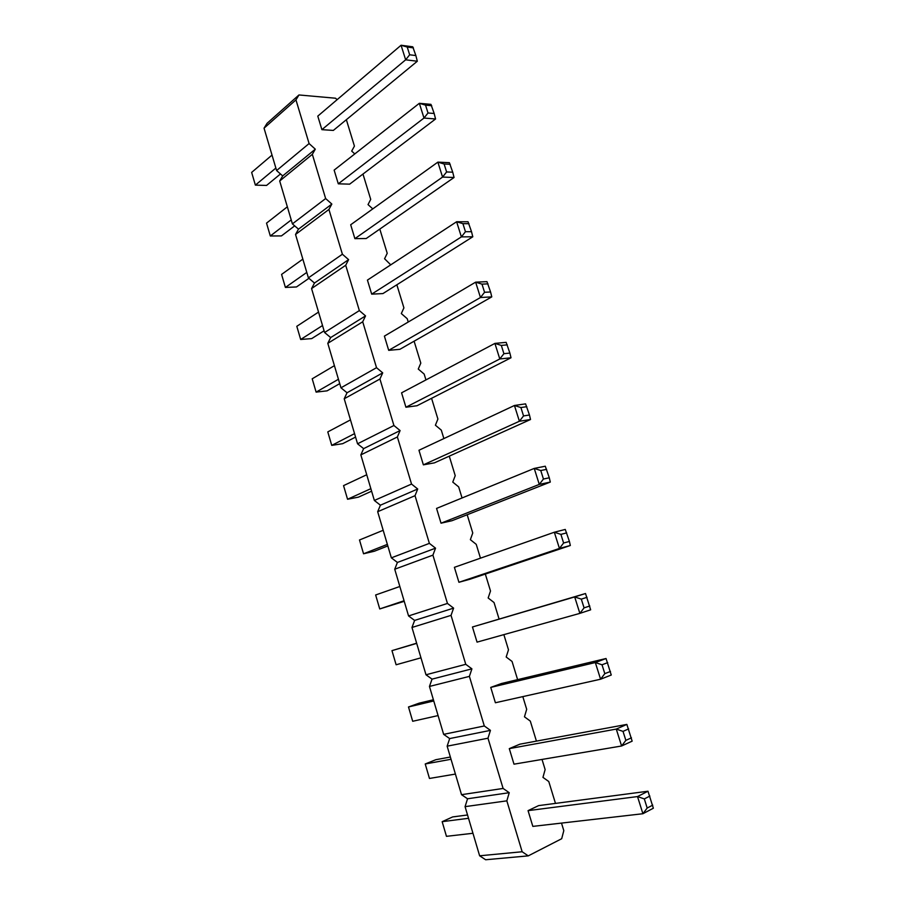 <?xml version="1.0" encoding="UTF-8"?>
<svg xmlns="http://www.w3.org/2000/svg" width="905" height="905" viewBox="0 0 905 905"><rect width="100%" height="100%" fill="white"/><g stroke="black" fill="none" stroke-linecap="round" stroke-linejoin="round"><path stroke-width="1.36" d="M555.478 803.402L548.781 781.535L542.955 777.372L545.127 769.578L542.027 759.442M298.967 94.957L267.077 123.306L264.045 128.171L276.602 170.547L282.688 175.921L315.302 149.178L309.091 143.556L295.958 99.878L298.967 94.957L335.551 98.226L337.113 99.686M282.688 175.921L279.702 181L292.406 223.886L298.492 229.157L295.539 234.463L308.401 277.869L314.476 283.039L311.569 288.571L324.59 332.508L330.664 337.565L327.802 343.334L340.97 387.804L347.045 392.759L344.217 398.777L357.554 443.789L363.629 448.631L360.846 454.887L374.353 500.465L380.405 505.194L377.679 511.71L391.356 557.842L397.408 562.446L394.727 569.222L408.562 615.943L414.614 620.423L411.979 627.47L425.995 674.779L432.036 679.135L429.456 686.442L443.642 734.351L449.672 738.571L447.149 746.173L461.516 794.681L467.546 798.776L465.068 806.649L479.627 855.791L485.634 859.75L528.26 855.87L561.688 838.72L563.804 830.632L561.496 823.098M536.427 741.116L530.307 721.104L524.459 716.817L526.687 709.305L522.819 696.624M279.702 181L312.338 154.325L315.302 149.178M312.338 154.325L325.642 198.546L331.841 204.066L328.922 209.451L342.395 254.226L348.595 259.633L345.71 265.267L359.353 310.596L365.541 315.89L362.713 321.784L376.525 367.69L382.713 372.871L379.93 379.014L393.924 425.508L400.101 430.565L397.374 436.968L411.537 484.062L417.703 488.994L415.033 495.68L429.377 543.373L435.543 548.17L432.918 555.138L447.455 603.443L453.609 608.126L451.041 615.366L465.758 664.315L471.912 668.852L469.39 676.386L484.311 725.968L490.442 730.369L487.987 738.208L503.101 788.447L509.232 792.701L506.834 800.846L522.151 851.752L528.26 855.87M517.615 679.644L512.049 661.442L506.189 657.019L508.486 649.79L503.859 634.631M499.062 618.952L494.028 602.526L488.157 597.979L490.51 591.01L485.329 574.075M480.465 558.17L476.234 544.346L470.362 539.663L472.761 532.977L467.184 514.741M462.059 497.976L458.665 486.879L452.772 482.082L455.226 475.657L449.265 456.154M443.88 438.574L441.301 430.135L435.407 425.214L437.907 419.038L431.572 398.313M425.95 379.919L424.162 374.07L418.257 369.048L420.802 363.12L414.105 341.196M408.234 322.01L407.216 318.696L401.311 313.56L403.913 307.87L396.854 284.792M390.745 264.837L384.568 258.751L387.216 253.298L379.806 229.078M372.781 208.885L368.03 204.598L370.722 199.383L362.973 174.054M354.783 153.929L351.694 151.09L354.432 146.101L346.355 119.698M509.289 748.627L616.271 729.079L623.025 731.387L625.853 740.369L621.599 745.992L513.995 764.171L509.289 748.627L519.923 744.17L626.86 724.407L616.271 729.079L621.599 745.992L632.154 741.15L626.86 724.407M490.748 687.404L595.332 662.539L602.017 664.79L604.812 673.648L600.581 679.214L495.397 702.755L490.748 687.404L501.472 683.501L606.045 658.512L595.332 662.539L600.581 679.214L611.26 675.028L606.045 658.512M469.797 579.291L458.926 582.288L454.401 567.322L554.324 532.231L559.437 548.441L570.331 545.5L469.797 579.291M472.455 626.984L574.686 596.927L581.315 599.133L584.076 607.866L579.867 613.375L477.048 642.131L472.455 626.984L585.512 593.522L574.686 596.927L579.867 613.375L590.66 609.812L585.512 593.522M417.024 405.734L405.926 407.227L401.571 392.827L494.911 343.402L499.798 358.968L511.02 357.769L417.024 405.734M434.4 462.862L423.37 464.842L418.958 450.26L514.447 405.485L519.402 421.255L530.522 419.501L434.4 462.862M451.98 520.714L441.029 523.192L436.561 508.418L534.244 468.417L539.278 484.413L550.297 482.071L451.98 520.714M371.684 294.148L367.43 280.098L456.618 221.748L461.392 236.895L472.795 236.782L382.928 293.582L371.684 294.148L461.392 236.895L465.464 231.714L471.516 231.691L472.795 236.782M399.874 349.319L388.698 350.337L384.399 336.117L475.634 282.156L480.465 297.519L491.777 296.874L399.874 349.319M349.658 184.156L338.289 183.817L334.137 170.117L419.343 103.306L423.993 118.046L435.565 118.985L349.658 184.156M366.197 238.535L354.884 238.649L350.688 224.768L437.862 162.131L442.568 177.075L454.061 177.493L366.197 238.535M333.334 130.422L321.897 129.664L317.791 116.123L401.073 45.25L405.655 59.809L417.318 61.235L333.334 130.422M528.056 810.642L637.516 796.57L644.315 798.923L647.188 808.041L642.912 813.731L532.83 826.389L528.056 810.642L538.599 805.62L647.98 791.23L637.516 796.57L642.912 813.731L653.353 808.222L647.98 791.23M264.045 128.171L295.958 99.878M276.602 170.547L309.091 143.556M292.406 223.886L325.642 198.546M298.492 229.157L331.841 204.066M295.539 234.463L328.922 209.451M308.401 277.869L342.395 254.226M314.476 283.039L348.595 259.633M311.569 288.571L345.71 265.267M324.59 332.508L359.353 310.596M330.664 337.565L365.541 315.89M327.802 343.334L362.713 321.784M340.97 387.804L376.525 367.69M347.045 392.759L382.713 372.871M344.217 398.777L379.93 379.014M357.554 443.789L393.924 425.508M363.629 448.631L400.101 430.565M360.846 454.887L397.374 436.968M374.353 500.465L411.537 484.062M380.405 505.194L417.703 488.994M377.679 511.71L415.033 495.68M391.356 557.842L429.377 543.373M397.408 562.446L435.543 548.17M394.727 569.222L432.918 555.138M408.562 615.943L447.455 603.443M414.614 620.423L453.609 608.126M411.979 627.47L451.041 615.366M425.995 674.779L465.758 664.315M432.036 679.135L471.912 668.852M429.456 686.442L469.39 676.386M443.642 734.351L484.311 725.968M449.672 738.571L490.442 730.369M447.149 746.173L487.987 738.208M461.516 794.681L503.101 788.447M467.546 798.776L509.232 792.701M465.068 806.649L506.834 800.846M479.627 855.791L522.151 851.752M450.362 757.021L435.78 759.714L425.226 763.978L429.468 778.458L455.419 774.069M425.226 763.978L451.029 759.272M438.088 715.583L412.691 721.274L408.494 706.975L419.117 703.174L433.393 699.769M408.494 706.975L433.755 700.968M399.84 586.485L375.643 594.981L379.738 608.941L404.23 601.327M379.738 608.941L404.06 600.75M416.639 643.195L391.967 650.638L396.119 664.768L420.972 657.822M391.967 650.638L416.696 643.376M355.575 437.092L342.656 443.688L331.739 445.373L327.791 431.9L350.473 419.886M331.739 445.373L354.556 433.642M371.604 491.189L358.414 497.15L347.554 499.255L343.549 485.623L366.729 474.752M347.554 499.255L370.858 488.677M387.826 545.93L374.353 551.236L363.55 553.781L359.5 539.98L383.188 530.285M363.55 553.781L387.363 544.38M318.537 312.089L296.806 326.309L300.675 339.477L311.705 338.606L324.081 330.789M300.675 339.477L322.519 325.529M334.409 365.665L312.202 378.799L316.117 392.114L327.09 390.847L339.737 383.63M316.117 392.114L338.447 379.263M287.349 206.804L266.534 223.128L270.312 235.99L291.24 219.938M270.312 235.99L281.444 235.911L294.691 225.865M302.847 259.135L281.579 274.419L285.403 287.439L296.478 286.964L308.933 278.321M285.403 287.439L306.784 272.416M280.482 173.964L266.568 185.435L255.38 185.129L251.647 172.414L272.02 155.072M255.38 185.129L275.867 168.059M467.534 814.975L452.636 816.932L442.16 821.683L446.459 836.333L472.953 833.279M442.16 821.683L468.519 818.29M569.415 541.45L565.263 529.436L554.324 532.231L560.896 534.38L563.611 543L569.415 541.45L570.331 545.5M458.926 582.288L559.437 548.441L563.611 543M405.926 407.227L499.798 358.968L503.915 353.685L509.877 353.074L511.02 357.769M509.877 353.074L506.144 342.35L494.911 343.402L501.313 345.416L503.915 353.685M423.37 464.842L519.402 421.255L523.543 415.927L529.459 415.01L530.522 419.501M529.459 415.01L525.579 403.868L514.447 405.485L520.907 407.544L523.543 415.927M441.029 523.192L539.278 484.413L543.441 479.028L549.301 477.795L550.297 482.071M549.301 477.795L545.285 466.222L534.244 468.417L540.76 470.521L543.441 479.028M471.516 231.691L468.043 221.77L456.618 221.748L462.919 223.671L465.464 231.714M490.578 291.976L486.969 281.659L475.634 282.156L481.992 284.136L484.56 292.292L490.578 291.976L491.777 296.874M388.698 350.337L480.465 297.519L484.56 292.292M434.174 113.498L430.95 104.358L419.343 103.306L425.542 105.15L428.02 112.978L434.174 113.498L435.565 118.985M338.289 183.817L423.993 118.046L428.02 112.978M452.726 172.199L449.378 162.674L437.862 162.131L444.106 164.009L446.618 171.95L452.726 172.199L454.061 177.493M354.884 238.649L442.568 177.075L446.618 171.95M321.897 129.664L405.655 59.809L409.671 54.786L415.87 55.567L417.318 61.235M415.87 55.567L412.759 46.8L401.073 45.25L407.227 47.049L409.671 54.786M628.636 728.876L623.025 731.387M625.853 740.369L631.464 737.813M604.812 673.648L610.49 671.442M607.708 662.63L602.017 664.79M566.7 532.887L560.896 534.38M587.062 597.3L581.315 599.133M584.076 607.866L589.811 605.999M507.286 344.85L501.313 345.416M526.823 406.673L520.907 407.544M546.62 469.344L540.76 470.521M468.994 223.682L462.919 223.671M488.01 283.853L481.992 284.136M431.708 105.704L425.542 105.15M450.226 164.303L444.106 164.009M413.438 47.875L407.227 47.049M649.869 796.061L644.315 798.923M647.188 808.041L652.731 805.133"/></g></svg>
